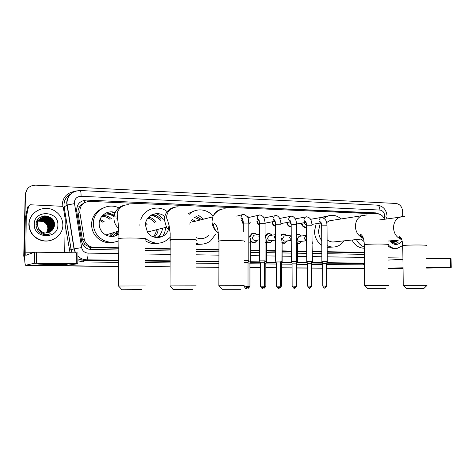 <?xml version="1.0" encoding="UTF-8"?>
<svg xmlns="http://www.w3.org/2000/svg" width="475" height="475" viewBox="0 0 475 475"><rect width="100%" height="100%" fill="white"/><g stroke="black" fill="none" stroke-linecap="round" stroke-linejoin="round"><path stroke-width="0.71" d="M118.483 231.105L117.212 234.822M160.782 233.599L159.048 237.506M302.07 241.27L299.214 243.651L297.362 243.574M287.535 240.873L284.721 243.289L282.108 242.998M272.745 240.463L270.008 242.903L266.546 242.268M257.688 240.029L255.075 242.487C253.442 242.957 251.976 242.577 250.681 241.336M218.975 240.053L217.972 236.972M291.199 226.961C288.711 226.741 287.244 225.263 286.799 222.526M275.524 226.367C273.422 225.72 272.246 224.212 271.985 221.837M265.353 223.09L265.145 223.571M259.552 225.518C257.889 224.58 257.011 223.107 256.91 221.101M250.2 222.442L248.805 224.497M243.265 224.331L241.573 220.281M306.583 227.317C303.774 227.667 302.035 226.284 301.352 223.179M84.164 202.884L81.35 204.731L79.586 206.756C78.25 208.816 77.758 211.054 78.102 213.471L82.383 239.566L85.055 244.696L90.493 247.606L118.803 248.259M67.177 207.231L67.266 206.518M81.35 204.731L83.547 203.312M152.546 214.486L156.091 216.95M110.147 213.162L114.065 216.149M145.546 248.757L170.335 249.215M196.187 249.696L218.951 250.117M250.705 250.705L259.564 250.871M266.558 250.996L275.577 251.168M282.114 251.287L291.282 251.459M297.392 251.572L306.696 251.744M312.39 251.845L321.818 252.023M327.192 252.124L364.355 252.813M384.477 219.213C383.135 215.982 380.95 214.225 377.934 213.928L89.858 201.388C82.988 201.958 79.652 205.669 79.853 212.515L84.188 238.978C85.007 242.909 87.323 245.545 91.141 246.887L93.902 247.327L118.809 247.796M145.552 248.3L170.335 248.763M196.193 249.25L218.957 249.678M250.705 250.272L259.564 250.438M266.558 250.574L275.577 250.741M282.114 250.865L291.282 251.037M297.392 251.15L306.69 251.328M312.384 251.435L321.818 251.607M327.192 251.708L364.355 252.409M296.655 234.751L297.184 234.555C298.828 234.169 300.242 234.662 301.423 236.033M281.01 234.982L282.405 234.181C284.115 233.712 285.6 234.187 286.853 235.612M265.062 235.861L267.318 233.819C269.111 233.243 270.685 233.694 272.021 235.178M249.452 236.425L251.893 233.486C253.792 232.756 255.473 233.172 256.928 234.745M263.328 217.099L264.361 217.966M246.745 215.965L249.167 217.396M379.691 214.267L375.992 212.883L86.634 200.106C79.812 200.67 76.493 204.345 76.695 211.138L81.641 241.306C82.484 245.314 84.871 247.95 88.795 249.215L118.786 250.058M86.634 200.106L374.793 213.079L377.667 213.916M398.406 268.541L388.378 268.69M24.67 258.786L24.237 255.787L25.43 194.299C26.172 188.474 29.598 185.428 35.708 185.161L395.996 203.466C399.997 204.143 402.218 206.839 402.669 211.565L402.735 216.553M118.602 266.368L31.76 265.329M364.503 268.482L326.551 268.155M322.662 268.126L311.737 268.031M307.521 267.995L296.715 267.9M292.089 267.858L281.414 267.769M276.367 267.722L265.828 267.633M260.342 267.585L249.951 267.496M218.904 267.229L196.104 267.033M170.21 266.813L145.386 266.6M395.918 268.791L396.916 268.761M24.237 255.787L24.7 259.623L23.993 255.877L25.187 194.59L27.342 188.89M118.602 266.475L34.212 265.644M364.509 268.529L326.551 268.203L364.509 268.529M322.662 268.173L311.737 268.078L322.662 268.173M307.521 268.043L296.715 267.947L307.521 268.043M292.089 267.912L281.414 267.817L292.089 267.912M276.367 267.775L265.828 267.686L276.367 267.775M260.342 267.639L249.951 267.55L260.342 267.639M218.904 267.283L196.104 267.087L218.904 267.283M170.21 266.867L145.386 266.653L170.21 266.867M145.534 250.527L170.317 250.966M196.181 251.417L218.951 251.815M250.705 252.373L259.564 252.528M266.558 252.652L275.577 252.813M282.12 252.926L291.288 253.086M297.397 253.193L306.702 253.359M312.396 253.454L321.83 253.62M327.204 253.715L364.372 254.368M397.658 240.748L397.89 240.124M24.736 260.306L23.75 255.96L25.43 194.299M394.719 268.826L388.384 268.779M364.509 268.577L326.551 268.25M322.662 268.221L311.737 268.126M307.521 268.09L296.715 268.001M292.095 267.959L281.414 267.87M276.367 267.823L265.828 267.734M260.342 267.686L249.951 267.597M218.904 267.336L196.104 267.14M170.21 266.92L145.386 266.707M33.66 265.751L30.786 265.323M23.75 255.96L25.187 194.59M81.617 205.236L80.845 205.206M426.675 267.425L436.305 267.639L426.681 267.864M426.687 268.126L451.226 267.401L450.68 267.377L450.537 258.685L451.078 258.721L451.22 267.389M426.669 267.14L450.68 267.377M388.378 268.244L403.032 267.781M426.538 258.305L450.537 258.685M402.919 259.326L388.283 260.062M390.272 240.843L393.003 242.927L395.936 243.337L398.109 242.612C395.443 243.491 393.021 242.879 390.848 240.789M394.755 241.995L397.421 240.926L394.974 241.977L391.079 240.766M397.421 240.926L398.365 240.083M402.123 240.837C398.157 245.67 393.995 245.694 389.631 240.902M394.007 241.995L396.785 240.231M394.191 242.007L397.165 240.196M393.253 241.876L395.277 240.374M393.437 241.917L395.651 240.338M392.487 241.621L393.769 240.51M392.677 241.698L394.149 240.481M391.715 241.223L392.279 240.653M391.905 241.342L392.653 240.617M426.348 245.587C427.274 245.326 425.713 245.142 421.663 245.029C415.055 244.851 404.308 245.171 402.747 245.581L396.993 248.484C393.633 248.734 390.67 247.487 388.105 244.738M396.577 248.514L395.77 248.573C393.003 248.805 390.45 247.956 388.117 246.032M391.691 241.211L392.023 240.677M394.577 241.057L395.004 240.398M396.067 240.932L396.506 240.255M394.292 243.295L395.069 242.968M397.557 240.825L398.02 240.112M391.566 241.128L391.839 240.694M394.167 241.365L394.814 240.415M395.657 241.241L396.316 240.273M394.197 243.277L394.945 242.951M397.159 241.116L397.83 240.13M395.705 243.354L398.109 242.612M426.983 285.38L423.86 288.527L406.457 288.491M403.257 285.338L427.001 285.362M361.261 239.038L364.07 241.621M364.301 247.047C360.887 245.694 358.263 243.194 356.422 239.548M364.313 248.193C358.981 248.11 354.872 245.385 351.993 240.018M385.463 288.687L367.899 288.658M364.669 285.422L388.936 285.451M332.168 220.335L329.751 220.727L326.616 222.514M321.753 240.801C319.699 237.809 318.642 234.442 318.582 230.708L320.298 223.054M324.033 218.245L327.993 215.982C332.702 214.51 337.048 215.478 341.032 218.892M321.783 245.308C317.146 242.06 314.711 237.381 314.48 231.283L316.178 223.719M322.163 217.437L327.732 216.03M327.115 239.768C329.341 241.585 331.776 242.28 334.424 241.864L363.512 238.806M343.918 240.861C341.65 244.269 338.616 246.293 334.827 246.923C332.191 247.297 329.632 246.852 327.15 245.593M333.509 247.047L327.162 247.333M240.819 289.275L222.247 289.275M218.85 285.736C217.96 285.754 217.96 285.766 218.85 285.778L244.203 285.736M190.309 222.484L189.757 224.158M191.283 220.37L193.361 221.718M194.186 217.271L200.308 219.984M192.102 219.23L195.356 221.219M198.627 215.418L203.561 219.171M189.002 214.54C195.457 207.634 207.32 208.59 213.055 216.262M188.462 213.4L194.34 210.953M196.187 237.607C200.688 239.519 204.737 238.872 208.341 235.665M215.507 234.371L210.55 240.867C206.233 244.085 201.453 244.94 196.217 243.443M201.768 244.162L196.217 244.536M195.926 216.25L201.715 219.634M192.642 289.471L173.624 289.554C172.763 289.53 172.74 289.507 173.559 289.483M170.074 285.843C169.064 285.861 169.058 285.879 170.074 285.891L196.127 285.831M164.712 216.6C157.777 209.879 145.16 215.412 145.463 225.233L147.434 232.061C152.392 240.487 165.923 238.717 168.34 229.508M147.862 218.126C150.599 218.785 152.796 220.275 154.452 222.597M151.667 214.902L154.221 216.172M139.822 225.085L139.917 224.592M150.421 215.656C154.601 215.65 157.932 217.378 160.419 220.845M148.663 217.176C151.804 217.787 154.31 219.426 156.168 222.092M156.18 213.637C159.262 214.943 161.666 217.057 163.4 219.967M140.743 219.824C143.919 208.745 158.383 204.404 167.158 211.601M168.364 229.437L168.892 225.975M170.377 237.096C163.091 244.453 155.076 245.124 146.318 239.097M145.932 238.759L145.635 238.486M139.911 225.465L139.911 225.061M159.256 243.141C154.464 244.346 149.916 243.604 145.617 240.902M165.466 227.727C165.413 230.939 164.457 233.825 162.592 236.384M162.45 228.22C162.088 232.382 160.14 235.505 156.613 237.595M158.157 229.318C157.926 232.483 156.643 235.107 154.316 237.191M159.588 235.214L158.074 237.607M156.423 229.757C156.192 232.53 155.093 234.876 153.134 236.787M160.716 235.95L159.172 237.488M152.665 214.439C155.972 215.015 158.703 216.63 160.847 219.278M141.716 289.679L122.045 289.786C121.089 289.762 121.06 289.732 121.968 289.708M118.376 285.956C117.248 285.974 117.248 285.992 118.376 286.009L145.326 285.938M115.146 212.491C107.7 209.766 99.032 215.798 99.168 223.773C99.311 228.718 101.519 232.453 105.812 234.982C110.396 237.209 114.76 236.93 118.898 234.151M101.84 216.333C104.993 216.285 107.73 217.324 110.063 219.462M106.655 212.758L112.593 215.703M104.013 214.249C107.688 213.584 111.013 214.391 114 216.677M102.63 215.448C106.073 215.359 109.042 216.499 111.548 218.868M111.874 211.88L114.778 213.382M118.893 240.76C114.089 242.755 109.238 242.725 104.34 240.665C97.274 237.138 93.605 231.444 93.326 223.588C93.076 211.001 107.653 202.178 118.738 207.83M114.992 241.947C110.746 243.212 106.554 242.957 102.404 241.193C95.427 237.708 91.8 232.085 91.527 224.331C91.972 216.873 95.54 211.577 102.238 208.442M117.343 231.456L112.468 236.461M113.887 232.513L110.627 236.437M117.657 231.361L115.461 235.903M112.225 233.023L109.44 236.271M104.969 214.088L104.322 214.023M112.854 236.431L113.299 235.968M117.853 234.84L116.749 234.81L115.811 235.784M107.006 212.622L114.243 215.175M116.945 217.734L117.444 217.752M117.562 218.714L116.345 218.951M324.728 288.04L325.678 286.045L326.663 286.033L326.521 263.488L327.251 261.654L321.89 261.666M326.521 263.488L322.632 263.5M312.146 261.422L311.962 225.263L306.571 225.186C305.342 224.889 304.641 224.046 304.469 222.65M306.577 227.044C304.024 227.228 302.456 225.916 301.868 223.09M289.916 221.979L291.187 224.354M311.41 263.287L312.14 261.464L306.749 261.476M309.558 288.093L310.496 286.087L311.517 286.075L311.404 263.316L307.497 263.322M290.118 226.824L291.199 226.646C288.978 226.29 287.678 224.895 287.316 222.437M275.452 222.828L275.108 221.255M296.014 263.114L296.75 261.274L291.329 261.28M296.091 286.116C294.631 288.183 294.007 288.859 294.215 288.153L295.022 286.122L296.091 286.11L296.008 263.138L292.077 263.144M275.524 225.958C273.701 225.245 272.692 223.844 272.496 221.742M259.552 225.007C258.192 224.075 257.48 222.745 257.42 221.023L257.42 221M263.483 217.33L264.284 217.983M280.321 262.93L281.069 261.078L275.607 261.084M278.392 288.212L279.258 286.164L281.461 286.045C279.282 289.714 279.526 287.399 279.549 288.058L280.375 286.152L280.315 262.96L276.361 262.966M265.27 223.102L265.068 223.535M243.265 223.66L242.084 220.174M246.917 216.202L249.078 217.419M264.332 262.752L265.086 260.876L259.587 260.882M262.354 288.272L263.186 286.199L264.349 286.188L264.326 262.782L260.342 262.782M250.105 222.46L248.805 224.259M248.033 262.562L248.793 260.674L244.12 260.585M246.002 288.331L246.798 286.241L248.015 286.229L248.021 262.592L244.12 262.55M306.601 240.742L300.182 241.49C298.49 241.609 297.528 240.724 297.285 238.848L299.03 236.348L299.582 236.277M296.655 235.178L297.522 234.798C298.989 234.448 300.271 234.864 301.37 236.045M311.719 263.75L312.437 261.962L311.968 261.903M302.017 241.276L299.428 243.337L297.356 243.152M310.496 287.862L311.826 285.98L311.713 263.773L311.404 263.732M291.246 240.415L285.594 241.11C283.842 241.276 282.839 240.392 282.583 238.462L284.288 235.968L284.97 235.873M281.01 235.606L282.75 234.424C284.276 234.003 285.623 234.401 286.787 235.618M296.703 263.577L297.427 261.784L296.578 261.707M287.47 240.878L284.923 242.968L282.085 242.493M295.284 287.773L294.892 287.998C294.862 287.351 294.625 289.643 296.786 286.015L296.697 263.607L296.008 263.554M275.553 240.095L270.768 240.718C268.945 240.95 267.894 240.065 267.615 238.07L269.248 235.582L270.115 235.458M265.222 236.746L267.668 234.056C269.272 233.54 270.697 233.914 271.943 235.19M280.321 263.376L281.402 263.435L281.461 286.045M281.414 263.411L282.138 261.594L280.891 261.511M272.662 240.469L270.186 242.583L266.517 241.656M259.558 239.774L255.698 240.303C253.798 240.629 252.688 239.75 252.373 237.666L253.905 235.214L255.027 235.042M249.814 237.167L252.249 233.718C253.953 233.059 255.485 233.403 256.838 234.763M263.904 288.111L264.717 286.098L265.852 286.081L265.822 263.263L264.326 263.197M265.834 263.233L266.564 261.404L264.908 261.309M257.592 240.041L255.235 242.167C253.395 242.666 251.857 242.107 250.616 240.493M247.98 288.171L248.763 286.134L249.945 286.122L249.951 263.085L248.021 263.019M249.957 263.055L250.699 261.214L248.615 261.108M218.951 239.073L218.47 236.942M54.803 263.797C64.671 263.922 68.697 264.1 66.874 264.32L51.104 264.45C40.987 264.326 36.943 264.147 38.968 263.922L54.803 263.797M26.262 217.556L25.329 218.363L26.262 217.556L28.625 206.055L30.335 204.773L62.593 206.316L63.335 207.433L65.229 219.147L64.695 252.641M25.294 218.648L24.641 252.54C24.552 260.348 24.878 264.593 25.614 265.276L34.188 263.322L34.396 252.237L25.81 255.342L26.232 217.835M25.329 218.363L27.663 207.005L28.625 206.055M64.885 265.62L77.787 263.75L76.243 263.69L76.404 252.825L77.948 252.92L77.787 263.738M34.396 252.237L36.516 252.195L36.308 263.298L76.243 263.69M36.308 263.298L34.188 263.322M36.516 252.195L76.404 252.825M44.81 215.876L46.419 216.612L47.215 216.06M48.307 217.811L48.64 218.061C43.457 215.371 36.712 219.349 36.818 224.954M48.658 218.078L49.358 218.678M51.146 220.643L51.84 221.665M52.968 223.921L53.313 224.936M29.112 224.129C28.898 212.2 43.878 204.297 54.221 210.567C59.844 213.958 62.724 218.815 62.86 225.15C63.009 235.172 52.102 243.259 41.931 240.409C33.814 237.797 29.545 232.37 29.112 224.129M52.743 239.673C49.168 241.181 45.463 241.472 41.622 240.546C33.535 237.951 29.278 232.542 28.85 224.325C29.04 219.551 30.976 215.591 34.645 212.45M42.631 234.086L42.916 234.175C45.463 234.917 47.933 234.775 50.326 233.736C45.25 234.982 41.361 233.474 38.665 229.229L43.136 232.572C45.713 233.338 48.123 233.047 50.38 231.687C52.868 230.149 54.233 227.958 54.477 225.126C55.415 213.602 35.993 213.049 36.041 224.491C36.094 229.021 38.297 232.222 42.631 234.086M57.873 225.002C58.288 239.542 33.482 239.032 34.253 224.283C34.04 209.534 58.757 210.52 57.873 225.002M49.513 232.168C52.155 230.595 53.568 228.321 53.746 225.34C53.651 221.938 52.084 219.42 49.038 217.799C43.843 215.086 37.068 219.088 37.175 224.717M49.566 232.144C52.238 230.577 53.669 228.285 53.853 225.281C53.758 221.873 52.185 219.355 49.139 217.734C43.938 215.021 37.157 219.017 37.264 224.657L38.665 229.229M49.305 232.263C51.822 230.672 53.158 228.445 53.325 225.578C53.23 222.187 51.668 219.682 48.634 218.067L48.735 218.001C43.552 215.3 36.801 219.284 36.907 224.895M49.358 232.239C51.906 230.654 53.259 228.416 53.426 225.518C53.337 222.122 51.769 219.616 48.735 218.001M49.097 232.352C51.49 230.755 52.761 228.57 52.903 225.809C52.808 222.437 51.252 219.943 48.23 218.334C45.38 217.105 42.679 217.241 40.126 218.743M49.151 232.328C51.573 230.731 52.862 228.54 53.01 225.75C52.915 222.371 51.359 219.877 48.331 218.263C45.458 217.027 42.738 217.176 40.167 218.708M48.889 232.435C51.157 230.832 52.357 228.701 52.488 226.041C52.392 222.68 50.843 220.198 47.833 218.595C45.089 217.408 42.465 217.502 39.953 218.886M48.943 232.412C51.241 230.808 52.458 228.665 52.588 225.981C52.499 222.621 50.944 220.133 47.933 218.53C45.161 217.33 42.518 217.437 39.995 218.85M48.676 232.513C50.825 230.903 51.959 228.825 52.078 226.272C51.983 222.923 50.439 220.453 47.441 218.856C44.608 217.639 41.931 217.776 39.395 219.266M48.729 232.495C50.908 230.886 52.06 228.796 52.179 226.213C52.084 222.864 50.54 220.388 47.536 218.791C44.686 217.568 41.984 217.716 39.437 219.236M48.462 232.584C50.493 230.981 51.561 228.95 51.668 226.498C51.573 223.167 50.035 220.703 47.049 219.118C44.323 217.936 41.717 218.031 39.223 219.408M48.515 232.566C50.576 230.963 51.662 228.92 51.769 226.438C51.674 223.107 50.136 220.643 47.144 219.052C44.395 217.859 41.77 217.972 39.265 219.373M48.248 232.649C50.16 231.058 51.169 229.081 51.258 226.723C51.169 223.404 49.637 220.952 46.663 219.373C44.038 218.227 41.503 218.286 39.057 219.557M48.302 232.631C50.243 231.034 51.264 229.051 51.359 226.67C51.27 223.345 49.738 220.893 46.758 219.308C44.11 218.156 41.557 218.227 39.098 219.521M48.028 232.708C49.833 231.129 50.772 229.205 50.861 226.949C50.766 223.642 49.24 221.202 46.277 219.628C43.759 218.518 41.301 218.542 38.897 219.711M48.082 232.697C49.917 231.111 50.873 229.176 50.956 226.89C50.867 223.583 49.341 221.142 46.372 219.563C43.831 218.447 41.349 218.482 38.938 219.67M47.815 232.768C49.501 231.2 50.386 229.336 50.457 227.169C50.368 223.879 48.848 221.445 45.897 219.877C43.48 218.803 41.093 218.797 38.742 219.866M47.868 232.75C49.584 231.183 50.481 229.3 50.558 227.115C50.469 223.82 48.943 221.386 45.992 219.818C43.546 218.732 41.147 218.737 38.784 219.824M47.589 232.815C49.174 231.272 49.994 229.461 50.065 227.388C49.97 224.111 48.456 221.688 45.517 220.127C43.106 219.058 40.731 219.058 38.386 220.115M47.648 232.803C49.252 231.254 50.095 229.431 50.16 227.335C50.071 224.052 48.557 221.629 45.612 220.067C43.267 219.023 40.945 218.993 38.629 219.984M47.369 232.857L49.667 227.608C49.578 224.342 48.07 221.932 45.143 220.376C42.643 219.284 40.209 219.313 37.834 220.471M47.423 232.845C48.925 231.319 49.709 229.556 49.768 227.555C49.679 224.283 48.165 221.873 45.232 220.317C42.803 219.242 40.417 219.248 38.071 220.329M47.144 232.893L49.281 227.828C49.192 224.574 47.684 222.175 44.769 220.626C42.37 219.563 40.013 219.563 37.679 220.62M47.203 232.887L49.376 227.774C49.287 224.515 47.785 222.116 44.864 220.56C42.53 219.521 40.221 219.498 37.923 220.489M46.918 232.928L48.895 228.042C48.806 224.8 47.304 222.413 44.401 220.869C42.103 219.842 39.811 219.812 37.537 220.774M46.978 232.916L48.99 227.988C48.901 224.746 47.399 222.353 44.49 220.81C42.168 219.771 39.864 219.747 37.572 220.738M46.693 232.952L48.509 228.255C48.42 225.031 46.93 222.644 44.032 221.112C42.008 220.186 39.936 220.073 37.816 220.768M46.752 232.946L48.604 228.202C48.515 224.972 47.025 222.591 44.122 221.053C42.073 220.115 39.983 220.008 37.852 220.727M46.467 232.97L48.129 228.469C48.04 225.251 46.556 222.882 43.67 221.35C41.646 220.43 39.579 220.317 37.466 221.018M46.52 232.97L48.224 228.416C48.135 225.197 46.645 222.822 43.759 221.291L37.947 220.828M37.341 221.184L40.108 220.804L43.332 221.576C46.253 223.102 47.755 225.453 47.844 228.623C47.761 225.423 46.277 223.054 43.397 221.534L37.59 221.071M47.844 228.623L46.954 232.299M45.938 221.546C47.732 223.072 48.824 224.954 49.222 227.192M49.721 232.067L50.38 231.687M49.281 227.656C48.842 224.527 47.268 222.152 44.567 220.531M49.673 227.507C49.246 224.313 47.642 221.896 44.87 220.257M50.065 227.359C49.643 224.093 48.017 221.635 45.184 219.978M53.295 226.076C52.986 222.306 51.152 219.521 47.803 217.722M53.711 225.904C53.42 222.092 51.579 219.278 48.195 217.461M54.488 224.598C53.924 221.107 52.09 218.547 48.99 216.927L45.072 215.864M49.655 227.947C49.317 224.414 47.583 221.789 44.454 220.085M50.041 227.792C49.721 224.194 47.957 221.534 44.769 219.812M50.902 219.498L48.147 217.491M54.477 225.067C54.049 221.392 52.203 218.69 48.943 216.956L44.68 215.882M76.873 207.171L79.586 206.756M375.963 213.845L375.879 213.222M90.416 249.523L90.493 247.606M83.072 245.017L85.055 244.696M84.413 202.73L84.39 200.26M92.108 247.766L93.902 247.327M82.383 239.566L84.188 238.978M78.102 213.471L79.853 212.515M374.793 213.079L375.992 212.883M384.293 218.755L384.649 215.709C384.334 212.402 382.761 210.52 379.935 210.057L81.077 196.294C77.051 196.496 74.807 198.568 74.338 202.498L81.629 247.6C82.448 250.966 84.597 252.801 88.071 253.11L118.744 253.585M387.024 215.982C386.401 209.659 383.135 206.037 377.227 205.129C378.86 205.432 379.762 207.076 379.935 210.057M75.323 252.807L74.017 248.9L66.672 202.884C67.171 196.674 70.431 192.678 76.457 190.902M70.353 194.239C66.34 196.597 64.214 200.1 63.983 204.743L64.143 206.952L67.022 205.052L74.421 203.632M364.473 264.866L326.527 264.587M322.638 264.545L311.719 264.427M307.503 264.385L296.703 264.266M292.077 264.219L281.408 264.1M276.361 264.047L265.828 263.934M260.342 263.874L249.951 263.762M218.916 263.423L196.122 263.18M170.234 262.901L145.421 262.633M118.643 262.342L83.404 261.962L77.835 260.787M70.045 252.724L65.14 224.604M62.16 206.114C62.338 197.754 66.589 192.838 74.907 191.36M396.803 268.761L394.398 268.832M364.462 263.572L363.654 263.607L364.462 263.583M377.227 205.129L80.222 190.534C72.378 190.908 67.937 194.993 66.898 202.789L74.213 248.852L71.155 249.678L72.075 252.753M63.264 207.165L64.143 206.952L71.155 249.678L69.308 249.993M118.673 260.199L86.842 259.819L83.695 260.336L118.661 260.745M88.071 253.11C87.946 257.082 87.537 259.314 86.842 259.819L85.138 259.688C82.365 259.273 79.954 258.109 77.9 256.203M77.9 256.078C79.937 258.056 82.353 259.261 85.138 259.688L82.032 260.211L77.858 258.887L83.695 260.336L83.404 261.962M364.456 263.144L326.83 262.693M322.287 262.639L312.212 262.521M307.153 262.461L297.202 262.342M291.733 262.277L281.913 262.158M276.011 262.087L266.338 261.968M259.991 261.897L250.473 261.778M218.922 261.404L196.133 261.131M170.252 260.817L145.439 260.52M145.433 261.06L170.246 261.351M196.133 261.654L218.922 261.921M250.272 262.283L260.193 262.402M266.137 262.467L276.212 262.586M281.717 262.651L291.935 262.77M297.006 262.829L307.355 262.954M312.016 263.007L322.489 263.126M326.64 263.174L363.654 263.607L362.953 264.985M145.498 254.006L170.293 254.392M196.163 254.796L218.939 255.152M250.705 255.645L259.57 255.782M266.564 255.894L275.583 256.037M282.132 256.138L291.3 256.28M297.409 256.375L306.713 256.518M312.413 256.607L321.848 256.755M327.222 256.838L364.402 257.42M75.501 252.807L74.213 248.852L81.629 247.6M80.222 190.534C80.792 190.831 81.082 192.749 81.077 196.294M384.59 216.653C386.543 217.164 387.309 217.615 386.887 217.995L386.763 218.88M388.378 268.452L403.037 268.577L388.378 268.452M388.253 257.818L402.907 258.044M397.124 240.249L396.625 241.431M402.088 216.624L400.728 216.849C396.162 218.387 393.751 222.015 393.502 227.733C393.959 233.807 396.673 237.678 401.642 239.329M388.105 244.714C389.179 244.423 387.446 244.215 382.892 244.085C376.212 243.907 365.988 244.203 364.277 244.619L364.277 244.934M364.408 215.027L362.449 215.418C357.978 217.182 355.627 220.845 355.389 226.397C355.787 232.311 358.423 236.217 363.304 238.123M244.132 241.466C245.848 241.051 243.277 240.73 236.408 240.522C228.255 240.38 222.448 240.522 218.981 240.956C218.09 241.116 218.09 241.276 218.975 241.431M222.627 209.042C217.966 209.671 214.7 212.277 212.824 216.855L212.028 221.368C212.194 226.415 214.326 230.268 218.417 232.928M196.234 240.392C198.152 239.928 195.231 239.572 187.465 239.329C179.467 239.18 173.779 239.317 170.4 239.727C169.385 239.899 169.385 240.077 170.394 240.255M175.4 207.058C168.637 208.335 164.944 212.551 164.332 219.693L166.482 227.187L169.967 230.892M145.481 224.728L145.795 225.138M145.683 223.036L147.155 224.74M145.635 239.257C147.749 238.747 144.412 238.349 135.624 238.064C127.775 237.916 122.206 238.034 118.916 238.426C117.788 238.61 117.788 238.8 118.91 238.996M125.412 204.98C118.406 206.388 114.576 210.704 113.929 217.93C113.97 222.122 115.544 225.643 118.649 228.499M99.691 220.394L102.927 222.282M100.082 219.302L104.227 221.766M106.311 234.828L106.127 235.149M327.251 261.612L327.026 225.785L321.664 225.827M321.171 222.846C319.829 222.526 319.093 221.593 318.968 220.056L320.536 217.568L321.112 217.437M325.678 286.045L322.768 286.039L322.632 263.471L321.872 261.63L321.664 225.72C321.302 222.995 320.892 221.724 320.435 221.896C320.091 221.962 320.328 222.258 321.147 222.793M306.108 222.288C304.784 221.926 304.065 220.994 303.947 219.486L305.449 217.01L306.126 216.838M310.496 286.087L307.604 286.075L307.497 263.298L306.737 261.434L306.571 225.298M307.604 286.075L307.604 286.069C310.407 290.053 309.29 287.25 309.599 288.093L309.658 288.093C309.463 288.788 310.086 288.117 311.517 286.081M295.022 286.122L292.155 286.116C294.969 290.13 293.853 287.298 294.156 288.153L294.114 288.153M296.756 261.226L296.614 224.734L291.193 224.764M290.759 221.712C289.459 221.32 288.752 220.382 288.646 218.898L290.059 216.458L290.86 216.232M290.736 221.647C289.809 220.952 289.542 220.578 289.94 220.519C290.255 221.023 290.795 220.103 291.193 224.645L291.317 261.238L292.072 263.12L292.155 286.11M281.069 261.03L280.98 224.2L275.524 224.218M275.12 221.124C273.837 220.697 273.149 219.759 273.054 218.304L274.348 215.917L275.31 215.614M279.258 286.164L276.408 286.152L276.361 262.936L275.589 261.036L275.524 224.093C275.078 219.118 274.52 220.323 274.259 219.788L275.096 221.053M265.086 260.828L265.05 223.654L259.546 223.66M259.172 220.525C257.919 220.062 257.254 219.118 257.165 217.698L258.293 215.412L259.463 214.985M263.186 286.199L260.353 286.193L260.342 262.752L259.564 260.834L259.546 223.529C259.035 218.191 258.602 219.664 258.269 219.028C257.895 219.331 258.186 219.8 259.148 220.447M248.793 260.627L248.805 223.096L243.265 223.09M242.915 219.901C241.698 219.408 241.051 218.464 240.967 217.081L241.876 214.967L243.307 214.338M246.798 286.241L243.99 286.229M311.873 285.974L311.517 285.986M312.437 261.927L312.057 243.598M306.565 240.653C305.3 240.297 304.617 239.394 304.505 237.945L306.618 235.333L299.03 236.348M296.833 286.009L296.091 286.021M297.433 261.743L297.362 243.36L296.685 243.218M291.246 240.16L289.56 237.542L291.228 235.012L284.288 235.968M279.217 288.028L279.514 288.058M282.144 261.553L282.097 243.004L281.028 242.844M275.553 239.513L274.336 237.132L275.542 234.816M266.57 261.363L266.546 242.642L265.068 242.464M259.558 238.664L258.833 236.716L259.558 234.804M264.717 286.098L264.349 286.098M250.705 261.167L250.705 242.274L248.799 242.078M248.763 286.134L248.015 286.134M25.626 265.276L64.956 265.62L25.614 265.276M25.567 252.16L34.236 252.296M299.214 243.651L298.49 243.734M284.721 243.289L283.812 243.396M270.008 242.903L268.832 243.046M255.075 242.487L253.537 242.683M306.583 227.293L305.615 227.448M89.389 247.333L91.141 246.887M116.048 216.725L114.974 217.152M33.826 265.632L33.28 265.739M72.034 252.753L71.108 249.69L64.101 206.969C63.454 201.364 65.556 197.107 70.395 194.204M387.024 216.178L386.941 217.609M66.672 202.884L66.957 201.875M394.511 268.832L395.711 268.797M406.493 288.533L403.328 285.362M401.565 239.133C399.137 237.387 398.424 236.485 399.428 236.419L401.227 238.379C401.826 239.056 402.331 241.454 402.747 245.581L403.257 285.362M378.706 220.05L404.825 216.499M387.915 241.062L401.797 239.756M367.941 288.699L364.753 285.451M363.233 237.892C360.365 235.695 359.545 234.519 360.78 234.359C362.983 235.927 364.153 239.347 364.277 244.619L364.669 285.445M329.751 220.727L367.128 214.896M327.993 215.982L323.808 216.719M222.312 289.34L218.969 285.784M218.381 232.72C213.964 230.108 212.646 224.069 214.32 223.529C215.769 223.642 217.532 227.917 217.93 230.339L218.981 240.956L218.85 285.778M192.333 221.973L212.824 216.855C213.625 214.421 218.815 208.335 225.358 208.852M173.624 289.554L170.204 285.891M178.214 206.839C174.004 206.773 169.64 209.546 168.411 211.482C166.422 215.062 166.149 218.007 167.586 220.317L169.159 225.773L170.169 233.065L170.074 285.891M147.434 232.061L166.482 227.187L169.955 230.791M122.045 289.786L118.513 286.009M128.404 204.719C119.647 204.796 116.713 212.509 117.242 214.617L117.907 221.237C118.233 223.167 118.976 231.117 118.916 238.426L118.376 286.009M104.34 240.665L102.404 241.193M105.812 234.982L118.798 231.01M326.663 286.039C325.25 288.058 324.633 288.723 324.811 288.034L324.698 288.04C324.775 287.529 324.799 289.447 322.768 286.039M327.026 225.678C326.705 223.731 327.418 219.147 321.545 217.402L310.472 219.325M311.933 224.396L321.195 222.912M305.87 227.115L304.617 227.311M311.962 225.156C312.164 224.865 311.285 220.109 310.745 219.8C310.223 218.268 308.827 217.271 306.559 216.802L295.23 218.886M306.571 225.186C306.179 222.288 305.763 220.964 305.33 221.219C304.956 221.273 305.211 221.611 306.084 222.229M296.596 223.98L306.137 222.371M296.614 224.622C296.822 224.206 295.907 219.408 295.391 219.171C294.173 217.117 292.808 216.125 291.3 216.19L279.71 218.464M280.968 223.565L290.795 221.819M280.369 286.152C278.956 289.305 278.184 287.874 278.475 288.206L278.32 288.206C278.386 288.842 277.75 288.153 276.408 286.152M280.98 224.075L280.648 221.018L279.348 217.859C278.006 216.107 276.806 215.341 275.755 215.573L263.898 218.061M265.038 223.149L275.156 221.243M264.349 286.193C262.877 289.4 262.158 287.915 262.438 288.266L262.277 288.266C262.337 288.901 261.695 288.206 260.353 286.193M265.044 223.523C265.276 222.757 264.189 217.847 263.851 217.972C263.483 216.576 262.164 215.561 259.908 214.938L247.79 217.698M248.015 286.235C246.489 289.501 245.812 287.957 246.08 288.325L245.925 288.325C245.985 288.966 245.338 288.266 243.99 286.235L243.99 285.962M248.805 222.965C247.451 217.425 250.022 217.972 243.758 214.296L236.758 216.155M242.897 219.818L241.965 218.233C242.778 218.815 243.206 220.394 243.265 222.959L243.259 231.473M312.348 243.633L312.039 240.825M297.522 234.798L296.655 234.917M306.642 240.861L305.817 239.667C305.461 239.715 305.704 240.029 306.547 240.611M298.745 243.414L297.362 243.568M297.362 243.283L296.673 239.044M282.75 234.424L281.515 234.602M291.24 239.56L290.789 239.162L291.246 240.065M284.056 243.069L282.702 243.23M282.097 242.927C282.352 242.713 281.426 237.821 281.016 237.66M269.248 235.582L275.542 234.662M267.668 234.056L266.511 234.234M275.548 238.646L275.553 239.269M269.076 242.719L267.793 242.879M265.852 286.092C263.655 289.786 263.904 287.452 263.922 288.111L263.316 288.016M266.546 242.559L266.053 238.783L265.062 236.473M253.905 235.214L259.558 234.341M252.249 233.718L251.192 233.89M253.781 242.357L252.587 242.511M249.945 286.128C247.73 289.857 247.98 287.5 248.003 288.171L247.137 287.969M250.705 242.191C250.646 239.192 250.01 236.93 248.805 235.398M66.494 264.088L66.874 264.32M34.491 252.225L34.283 263.316M41.931 240.409L41.622 240.546"/></g></svg>
